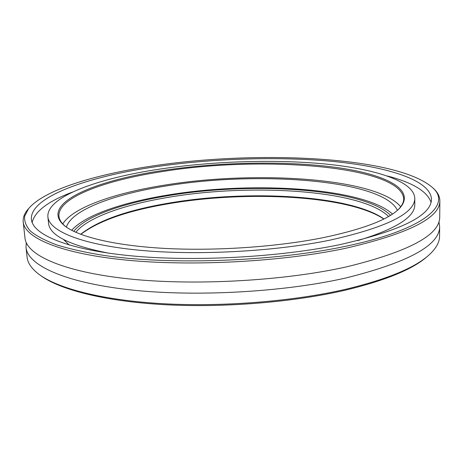 <?xml version="1.0" encoding="UTF-8"?>
<svg xmlns="http://www.w3.org/2000/svg" width="463" height="463" viewBox="0 0 463 463"><rect width="100%" height="100%" fill="white"/><g stroke="black" fill="none" stroke-linecap="round" stroke-linejoin="round"><path stroke-width="0.69" d="M23.219 221.962L24.985 238.057C26.484 254.841 62.192 271.694 127.892 278.79C193.412 285.879 282.609 281.041 345.867 267.024C408.574 251.762 439.862 235.1 439.723 217.049L439.85 200.861C440.006 217.888 408.563 233.705 345.514 248.318C281.909 261.763 192.197 266.607 126.376 260.102C60.369 253.602 24.614 237.791 23.219 221.962C22.837 217.928 24.238 213.941 27.421 210.005L28.874 208.327M73.767 231.373C85.58 216.024 123.482 202.985 168.092 195.687C251.797 181.455 364.08 188.279 390.512 215.324M388.579 216.47C361.736 189.865 251.235 183.174 168.723 197.267C124.993 204.455 87.831 217.245 75.81 232.316M71.672 230.314C84.885 215.156 122.753 202.406 167.004 195.178C251.056 180.964 363.114 187.37 392.491 214.062M66.377 227.119C71.771 209.617 114.836 194.066 166.373 185.935C257.48 170.72 382.947 179.58 397.433 210.352M163.265 170.436C219.213 162.067 284.398 160.667 334.784 167.241C384.55 173.833 417.209 189.448 399.442 208.477C388.706 219.45 363.374 229.162 323.458 237.606C277.296 246.906 215.741 251.16 164.828 248.411C113.881 245.633 77.35 236.448 64.189 225.458C38.973 203.882 94.099 180.506 163.265 170.436M397.873 209.971L398.446 209.398C401.988 205.751 403.748 202.204 403.719 198.76C400.779 165.621 262.156 155.51 163.642 171.368C105.599 180.043 57.435 197.487 58.957 216.227C59.276 219.653 61.382 223.004 65.277 226.28L65.902 226.783M400.703 206.793C376.969 177.676 254.824 170.262 164.591 185.131C115.16 192.932 73.102 207.239 62.771 223.913M383.804 219.022C348.541 195.345 246.663 190.276 168.845 203.697C127.996 210.561 98.654 220.782 80.817 234.371M80.666 234.313C98.063 220.457 127.545 210.04 169.117 203.066C247.317 189.587 350.086 194.9 383.943 218.953M152.622 165.974C94.886 174.516 43.904 189.98 28.544 208.726L24.678 216.198C24.134 221.256 26.096 226.257 30.552 231.199C36.536 236.061 45.264 240.627 56.735 244.904C69.78 248.949 85.389 252.439 103.556 255.373C169.614 265.27 273.199 261.589 344.622 246.484C423.882 230.07 451.535 205.097 433.218 188.227C398.811 156.372 257.85 149.937 152.622 165.974M427.754 256.056C413.604 268.934 386.171 280.3 345.45 290.156C293.536 302.229 223.733 307.941 164.272 304.666C104.777 301.338 60.011 289.745 40.831 275.659M26.246 242.641L26.015 247.456L27.074 257.121C27.641 262.822 31.38 268.39 38.296 273.818C56.822 288.177 101.634 300.128 161.957 303.653C222.24 307.131 293.473 301.396 346.283 289.132C388.324 278.952 416.26 267.232 430.092 253.973C436.424 247.873 439.584 241.958 439.566 236.223L439.647 226.505L438.93 221.731M26.015 247.456C27.577 264.795 63.257 282.251 128.783 289.688C194.124 297.119 283.02 292.286 346.069 277.933C408.58 262.295 439.775 245.153 439.647 226.505M340.12 244.591C401.114 230.649 431.557 215.486 431.464 199.113C430.59 180.142 387.548 166.784 333.238 161.477C278.251 156.274 212.575 158.381 154.781 166.877C87.588 176.739 29.655 196.954 31.391 219.375C32.699 234.521 67.106 249.557 130.265 255.738C193.25 261.908 278.992 257.341 340.12 244.591M431.036 202.267C427.158 191.312 412.637 182.567 387.479 176.021M47.892 216.875C49.055 230.811 80.77 244.499 138.287 250.124C195.664 255.738 273.535 251.698 329.668 240.21C386.391 227.478 414.767 213.501 414.796 198.286C413.997 181.149 375.007 168.856 324.91 163.966C274.246 159.168 213.293 161.153 160.013 169.07C98.289 178.214 46.283 196.734 47.892 216.875L48.534 223.149C49.529 235.441 69.653 245.465 108.909 253.215M357.754 240.604C396.027 228.93 415.039 216.927 414.79 204.594L414.796 198.286M72.818 191.966C48.441 201.011 34.881 211.186 32.132 222.471M432.847 187.862L434.462 189.384C438.027 192.978 439.821 196.804 439.85 200.861M63.529 239.504L69.381 245.083M398.446 209.398L399.442 208.477M28.544 208.726L27.421 210.005M433.218 188.227L434.462 189.384M65.277 226.28L64.189 225.458"/></g></svg>
